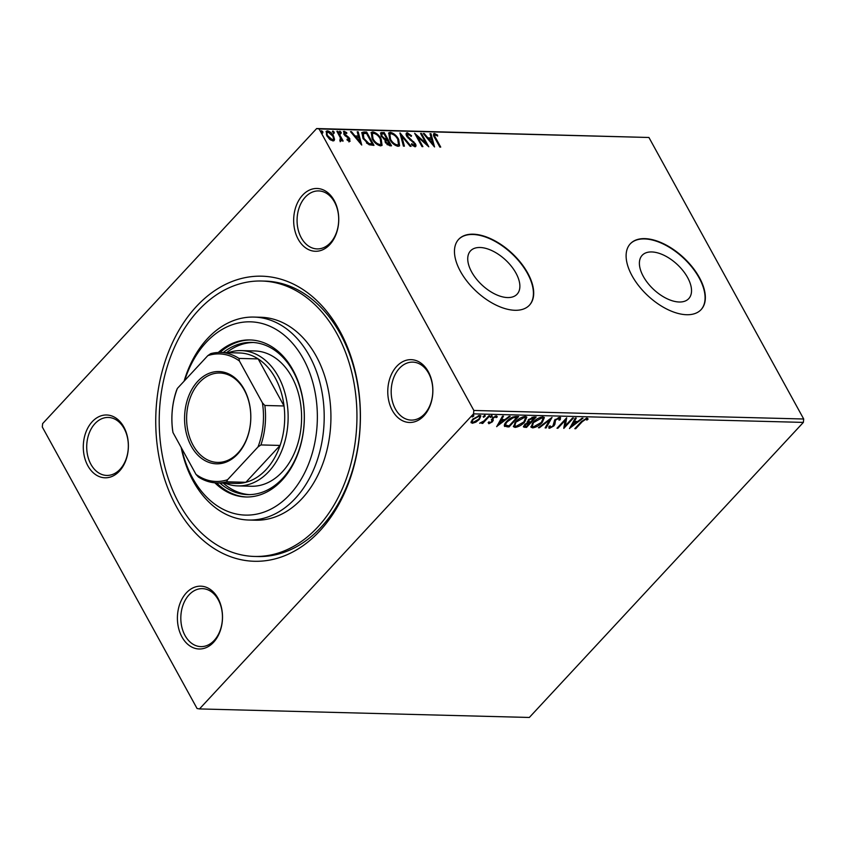 <?xml version="1.0" encoding="UTF-8"?>
<svg xmlns="http://www.w3.org/2000/svg" width="846" height="846" viewBox="0 0 846 846"><rect width="100%" height="100%" fill="white"/><g stroke="black" fill="none" stroke-linecap="round" stroke-linejoin="round"><path stroke-width="1.27" d="M176.423 506.659A142.593 102.313 91.5 0 1 196.378 306.506A142.593 102.313 91.5 0 1 339.732 330.807A142.593 102.313 91.5 0 1 319.777 530.96A142.593 102.313 91.5 0 1 176.423 506.659M254.509 556.446L257.882 556.531A137.761 98.845 -88.5 0 0 349.155 480.264A137.761 98.845 -88.5 0 0 340.335 333.874A137.761 98.845 -88.5 0 0 265.01 281.105L261.647 281.02A137.761 98.845 91.5 0 1 336.962 333.789A137.761 98.845 91.5 0 1 345.781 480.168A137.761 98.845 91.5 0 1 254.509 556.446A137.761 98.845 91.5 0 1 179.193 503.677A137.761 98.845 91.5 0 1 170.374 357.287A137.761 98.845 91.5 0 1 261.647 281.02M392.322 410.437A31.418 22.546 91.5 0 1 396.721 366.339A31.418 22.546 91.5 0 1 428.309 371.69A31.418 22.546 91.5 0 1 423.909 415.798A31.418 22.546 91.5 0 1 392.322 410.437M428.605 373.234A28.997 20.812 -88.5 0 0 412.753 362.12A28.997 20.812 -88.5 0 0 393.538 378.173A28.997 20.812 -88.5 0 0 395.389 408.999A28.997 20.812 -88.5 0 0 411.251 420.102A28.997 20.812 -88.5 0 0 430.466 404.05A28.997 20.812 -88.5 0 0 428.605 373.234M181.964 636.953A31.418 22.546 91.5 0 1 186.363 592.856A31.418 22.546 91.5 0 1 217.951 598.207A31.418 22.546 91.5 0 1 213.552 642.315A31.418 22.546 91.5 0 1 181.964 636.953M218.247 599.751A28.997 20.812 -88.5 0 0 202.384 588.636A28.997 20.812 -88.5 0 0 183.17 604.689A28.997 20.812 -88.5 0 0 185.031 635.515A28.997 20.812 -88.5 0 0 200.883 646.619A28.997 20.812 -88.5 0 0 220.097 630.566A28.997 20.812 -88.5 0 0 218.247 599.751M87.847 465.765A31.418 22.546 91.5 0 1 92.246 421.668A31.418 22.546 91.5 0 1 123.833 427.019A31.418 22.546 91.5 0 1 119.434 471.116A31.418 22.546 91.5 0 1 87.847 465.765M124.129 428.552A28.997 20.812 -88.5 0 0 108.277 417.448A28.997 20.812 -88.5 0 0 89.063 433.501A28.997 20.812 -88.5 0 0 90.913 464.317A28.997 20.812 -88.5 0 0 106.776 475.431A28.997 20.812 -88.5 0 0 125.991 459.367A28.997 20.812 -88.5 0 0 124.129 428.552M298.215 239.249A31.418 22.546 91.5 0 1 302.614 195.151A31.418 22.546 91.5 0 1 334.191 200.502A31.418 22.546 91.5 0 1 329.803 244.6A31.418 22.546 91.5 0 1 298.215 239.249M334.498 202.035A28.997 20.812 -88.5 0 0 318.635 190.921A28.997 20.812 -88.5 0 0 299.421 206.984A28.997 20.812 -88.5 0 0 301.282 237.8A28.997 20.812 -88.5 0 0 317.134 248.914A28.997 20.812 -88.5 0 0 336.348 232.851A28.997 20.812 -88.5 0 0 334.498 202.035M687.608 277.551A31.81 17.184 42.9 0 0 664.269 255.418A31.81 17.184 42.9 0 0 642.156 255.333A31.81 17.184 42.9 0 0 643.309 276.399A31.81 17.184 42.9 0 0 666.648 298.532A31.81 17.184 42.9 0 0 688.76 298.617A31.81 17.184 42.9 0 0 687.608 277.551M515.954 273.099A31.81 17.184 42.9 0 0 492.615 250.966A31.81 17.184 42.9 0 0 470.503 250.892A31.81 17.184 42.9 0 0 471.656 271.957A31.81 17.184 42.9 0 0 494.995 294.091A31.81 17.184 42.9 0 0 517.107 294.175A31.81 17.184 42.9 0 0 515.954 273.099M527.735 273.099A48.338 26.11 42.9 0 0 492.277 239.471A48.338 26.11 42.9 0 0 458.659 239.344A48.338 26.11 42.9 0 0 460.425 271.365A48.338 26.11 42.9 0 0 495.883 305.004A48.338 26.11 42.9 0 0 529.501 305.12A48.338 26.11 42.9 0 0 527.735 273.099M529.363 305.269A48.338 26.11 42.9 0 0 527.46 273.406A48.338 26.11 42.9 0 0 492.161 239.841A48.338 26.11 42.9 0 0 458.521 239.492M699.388 277.551A48.338 26.11 42.9 0 0 663.93 243.912A48.338 26.11 42.9 0 0 630.312 243.785A48.338 26.11 42.9 0 0 632.078 275.807A48.338 26.11 42.9 0 0 667.536 309.446A48.338 26.11 42.9 0 0 701.154 309.573A48.338 26.11 42.9 0 0 699.388 277.551M701.017 309.721A48.338 26.11 42.9 0 0 699.113 277.848A48.338 26.11 42.9 0 0 663.814 244.283A48.338 26.11 42.9 0 0 630.175 243.934M199.497 708.927L197.065 708.514L42.3 426.997L42.638 423.603L316.668 128.539L648.935 137.486L803.7 419.003L803.362 422.397L529.332 717.461L199.497 708.927L473.517 413.853L473.855 410.469L803.7 419.003M475.949 422.101L472.332 423.296L471.053 421.974L472.692 419.246L479.661 415.407L480.866 415.925L479.344 419.415L475.949 422.101L475.653 421.562M471.148 422.778L471.053 421.974M489.802 415.809L482.728 423.423L481.818 423.402L482.865 422.281L479.671 423.222L483.954 420.959L488.903 415.777L489.802 415.809M489.517 422.757L488.459 422.968L488.882 423.73L488.142 422.598L489.284 421.953L489.697 422.789L491.526 421.784L492.414 417.987L496.369 415.841L497.279 416.919L496.105 417.607L495.608 416.782L493.355 417.977L492.467 421.773L488.882 423.73L488.142 422.598M489.284 421.953L489.697 422.789M491.949 421.086L491.769 420.272M496.369 415.841L497.279 416.919L496.856 416.158L495.904 416.718M496.105 417.607L495.217 416.063M492.943 417.215L493.133 419.521M508.858 425.887L504.311 425.728L504.724 426.49C503.909 425.263 504.554 423.582 506.68 421.445C509.345 418.432 512.422 416.782 515.912 416.486L518.651 416.549L508.964 426.987L504.417 426.141M527.195 421.742L527.671 422.545L528.285 419.838L533.815 416.941L536.174 417.004L526.487 427.442L523.484 426.976L524.509 424.734L527.671 422.545L527.28 422.154M552.026 417.416L546.114 427.949L545.131 427.917L549.614 419.933L539.399 427.769L538.416 427.748L552.026 417.416M572.573 417.945L573.472 417.966L563.785 428.404L565.117 420.473L557.895 428.256L556.996 428.224L566.683 417.797L565.361 425.707L572.573 417.945M582.164 421.773L575.714 428.711L574.815 428.689L581.35 421.646L586.902 418.04L588.012 419.309L586.807 420.092L585.918 419.119L582.164 421.773L581.815 421.149M587.843 418.527L588.012 419.309L587.589 418.548L586.437 419.299M586.807 420.092L585.918 419.119M803.362 422.397L473.517 413.853M569.527 428.552L575.291 418.019L576.274 418.04L574.381 421.414L577.691 421.509L582.006 418.188L582.989 418.22L569.453 428.414M559.745 417.342L560.285 419.69L559.047 420.198L558.825 418.41L555.536 420.134L554.881 424.322L553.866 425.929L549.498 428.309L548.864 426.479L550.175 425.855L550.513 427.241L552.924 425.95L554.638 420.102L559.745 417.342L560.644 417.744M558.402 417.649L559.343 418.664L558.223 417.66M550.492 427.241L549.086 427.547L549.498 428.309L548.726 427.949M549.572 426.151L550.513 427.241M542.244 422.461C539.547 425.432 536.343 427.241 532.631 427.875L530.992 427.145L533.139 422.27C535.846 419.288 539.05 417.501 542.751 416.898L544.348 417.607L542.244 422.461L541.884 421.805M524.721 422.006C522.024 424.978 518.831 426.786 515.119 427.42L513.469 426.691L515.616 421.816C518.323 418.833 521.527 417.046 525.229 416.444L526.825 417.152L524.721 422.006L524.372 421.35M496.729 426.67L502.492 416.137L503.476 416.158L501.583 419.531L504.893 419.616L509.207 416.306L510.191 416.338L496.655 426.532M491.632 414.963L491.991 416.613L490.426 417.469L490.479 416.57L492.044 415.724L491.991 416.613L492.044 415.724M484.684 414.783L485.044 416.433L483.478 417.29L483.531 416.391L485.096 415.545L485.044 416.433L485.096 415.545M473.358 414.487L473.718 416.137L472.153 416.993L472.205 416.105L473.771 415.249L473.718 416.137L473.771 415.249M334.54 139.389L334.138 140.542L332.975 140.944L329.654 139.273L326.873 135.794L326.26 131.278L327.444 130.866C330.003 131.5 332.023 133.203 333.525 135.963L334.54 139.389L333.81 140.785M339.849 140.404L340.399 137.887L336.898 131.278L337.808 131.31L343.159 141.039L342.249 141.018L341.467 139.579L340.769 141.145L339.902 140.796L340.166 140.055M349.535 141.367L347.019 139.939L347.093 139.114L349.112 140.066L348.563 140.669L348.975 138.881L343.793 134.059L344.153 131.299L346.744 132.663L346.723 133.552L344.512 132.642L344.121 134.63L344.671 134.038L348.742 137.359L349.853 138.86L349.535 141.367L350.17 141.155M343.465 131.542L344.153 131.299L343.603 131.902L346.194 133.266M344.914 132.505L344.671 134.038M363.917 131.987L366.656 132.05L373.974 145.364L369.12 144.772L362.976 138.353L361.908 132.515L363.917 131.987L363.368 132.579L366.096 132.653L366.656 132.05M384.169 132.505L391.497 145.819L389.826 145.776L385.3 142.414L384.845 139.601L381.112 136.153L380.7 132.811L384.169 132.505L383.619 133.108L390.598 145.798M400.031 132.917L411.124 146.326L410.141 146.305L401.723 136.132L404.409 146.157L403.426 146.125L399.915 133.044M420.568 133.446L421.477 133.467L428.795 146.792L417.448 136.703L422.905 146.633L422.006 146.612L414.677 133.298L426.014 143.355L420.568 133.446M435.225 134.842C434.474 135.466 434.685 136.597 435.859 138.236L440.724 147.098L439.825 147.077L434.876 138.078C433.184 135.656 433.046 134.123 434.474 133.467L437.541 135.064L437.646 136.079L435.225 134.842L434.273 135.582M433.638 133.742L434.474 133.467L433.913 134.07L436.98 135.667M648.935 137.486L319.09 128.941L473.855 410.469M434.537 146.94L423.286 133.52L424.28 133.541L427.833 137.845L431.143 137.93L430.001 133.689L430.995 133.721L434.537 146.94M408.132 134.133L407.73 136.354L415.344 143.714C416.306 145.438 416.179 146.453 414.952 146.77L411.431 144.454L411.695 143.651L414.212 145.396L414.466 143.746L406.81 136.312C405.731 134.313 405.9 133.129 407.317 132.769L411.558 135.751L411.198 136.407L408.132 134.133L406.958 134.958M415.714 146.485L414.952 146.77M414.212 145.396L413.652 145.998L414.212 145.396M406.44 133.076L407.317 132.769L406.757 133.361L409.295 134.63M398.678 139.389L399.576 145.776L398.085 146.326C394.511 145.427 391.698 143.059 389.646 139.22L388.769 132.875L390.313 132.325C393.845 133.245 396.637 135.593 398.678 139.389L398.117 139.981L399.259 146.041M381.155 138.934L382.064 145.322L380.563 145.872C376.988 144.973 374.186 142.604 372.134 138.765L371.246 132.42L372.8 131.87C376.333 132.79 379.114 135.149 381.155 138.934L380.605 139.527L381.747 145.586M361.739 145.047L350.498 131.638L351.481 131.659L355.034 135.963L358.344 136.047L357.213 131.807L358.196 131.839L361.739 145.047M339.278 131.786L340.642 132.917L341.192 132.314L341.054 133.414L339.68 132.283L339.828 131.193L341.192 132.314L341.054 133.414M339.68 132.283L339.468 131.574M332.33 131.606L333.694 132.737L334.244 132.135L334.107 133.234L332.732 132.103L332.88 131.014L334.244 132.135L334.107 133.234M332.732 132.103L332.52 131.394M321.004 131.31L322.368 132.441L322.918 131.849L322.77 132.938L321.406 131.807L321.554 130.718L322.918 131.849L322.77 132.938M321.406 131.807L321.194 131.109M319.09 128.941L316.668 128.539M434.675 135.434C433.924 136.058 434.135 137.2 435.309 138.839L439.835 147.077M436.991 135.656L437.541 135.064M423.761 134.091L424.28 133.541M427.325 138.395L427.833 137.845M427.357 138.437L431.143 137.93M430.17 134.303L430.995 133.721M430.434 134.313L433.554 145.924M428.975 139.22L432.697 143.725L431.502 139.283L428.457 139.77M432.19 144.275L432.697 143.725M427.23 145.544L420.927 134.07L421.477 133.467M422.017 146.612L416.898 137.306L417.448 136.703L415.682 135.117M425.464 143.947L426.014 143.355M407.582 134.736L407.169 136.946L407.73 136.354M408.227 138.215L408.745 137.665M409.559 139.453L412.33 141.515M413.239 142.244L413.768 141.673M414.54 143.894L415.344 143.714M414.794 144.306L415.365 146.707M412.668 145.607L413.652 145.998M406.217 133.446L406.757 133.361M400.317 134.525L401.681 136.174M403.69 146.136L401.173 136.724L401.723 136.132M388.526 133.203L390.313 132.325M389.763 132.928L393.993 134.948M397.81 139.431L398.117 139.981M390.006 139.833L390.556 139.241C392.184 142.287 394.437 144.19 397.292 144.962L398.477 144.518L397.768 139.368C396.15 136.343 393.929 134.451 391.095 133.7L389.308 134.726L389.974 139.78M393.58 144.116L396.732 145.554L398.477 144.518M396.732 145.554L397.292 144.962M389.858 134.133L390.556 139.241M380.478 133.171L381.821 132.441M381.26 133.044L383.619 133.108M383.492 138.881L386.188 139.4L386.738 138.797L384.021 133.848L382.984 133.827L381.768 134.091L382.022 136.174L384.75 138.596L386.738 138.797M381.768 134.091L381.377 136.597M386.982 144.571L389.287 145.026L389.837 144.433L387.024 140.15L385.903 140.404L386.188 142.403L389.837 144.433M385.903 140.404L385.554 142.847M388.346 145.004L388.896 144.412M385.649 142.995L386.188 142.403M384.2 139.188L384.75 138.596M381.483 136.756L382.022 136.174M371.013 132.759L372.8 131.87M372.24 132.473L376.481 134.493M380.288 138.977L380.605 139.527M372.483 139.379L373.033 138.786C374.672 141.832 376.914 143.735 379.769 144.507L380.954 144.063L380.256 138.913C378.627 135.889 376.407 133.996 373.572 133.245L371.785 134.271L372.452 139.326M376.058 143.661L379.22 145.1L380.954 144.063M379.22 145.1L379.769 144.507M372.335 133.679L373.033 138.786M366.096 132.653L373.075 145.343M361.686 132.864L363.368 132.579M366.445 142.932L368.359 144.116L371.764 144.571L372.314 143.979L366.498 133.393L363.283 133.647L362.511 134.429L363.325 138.977L363.886 138.384L368.909 143.524L372.314 143.979M368.359 144.116L368.909 143.524M363.283 133.647L363.886 138.384M350.974 132.209L351.481 131.659M354.527 136.513L355.034 135.963M354.569 136.555L358.344 136.047M357.372 132.42L358.196 131.839M357.647 132.431L360.756 144.042M356.177 137.338L359.899 141.842L358.715 137.401L355.669 137.887M359.391 142.392L359.899 141.842M348.044 140.732L348.415 139.484M344.872 135.529L345.39 134.969M344.84 135.572L346.352 136.597L346.913 135.995M346.352 136.597L348.182 137.951L348.742 137.359M349.049 139.04L349.853 138.86M349.303 139.453L348.975 141.969M340.642 132.917L340.494 134.006M342.26 141.018L337.258 131.902L337.808 131.31M340.219 141.737L341.467 139.579M333.694 132.737L333.546 133.827M326.038 131.627L327.444 130.866M326.894 131.468L329.464 132.515M332.679 136.058L332.964 136.566L333.525 135.963M332.964 136.566L333.99 139.992M327.55 132.663C326.165 133.097 326.048 134.345 327.222 136.407L327.783 135.804L332.33 139.749L333.113 139.463L331.769 140.341L332.33 139.749C333.694 139.273 333.789 138.004 332.615 135.931L328.1 132.061L326.725 132.959M330.352 139.844L331.769 140.341M328.1 132.061C326.715 132.505 326.609 133.753 327.783 135.804M322.368 132.441L322.22 133.531M575.375 428.087L575.714 428.711M586.384 419.341L585.961 418.516M575.439 418.019L573.958 420.663L574.381 421.414M577.31 421.498L576.189 422.355M571.674 425.824L570.32 426.86M576.306 422.566L575.893 421.805L573.355 421.742L571.367 425.274L571.79 426.035L576.306 422.566L573.768 422.503L571.79 426.035M573.355 421.742L573.768 422.503M565.287 425.58L563.838 427.135M564.779 419.838L565.117 420.473M557.556 427.621L557.895 428.256M566.228 418.284L565.361 425.707M560.327 417.459L560.285 419.69M555.209 419.542L555.536 420.134M555.113 419.373L554.881 421.171M554.458 420.409L554.881 424.322M554.458 423.571L553.453 425.168L553.866 425.929M550.661 418.347L545.702 427.188L546.114 427.949M549.308 419.383L549.614 419.933M539.103 427.219L539.399 427.769M534.312 426.744L532.219 427.114L532.631 427.875M532.219 427.114L530.844 426.712M544.073 417.279L542.624 420.779M533.71 421.689L532.335 426.194L533.593 426.796L541.334 422.44L543.037 418.527L540.583 417.268M532.335 423.201L532.335 426.194M541.366 417.215L541.789 417.977L534.038 422.302M543.037 418.527L541.789 417.977M535.074 416.972L534.196 417.913M530.474 421.921L529.607 422.863M526.381 426.342L526.487 427.442M526.064 426.68L523.431 426.49M528.158 419.976L528.887 421.763L530.675 421.932L534.27 418.051L529.194 419.859L528.887 421.763M534.27 418.051L533.858 417.29L531.975 417.3M525.006 423.983L525.218 425.559M525.102 424.153L525.63 426.321L526.572 426.342L529.681 423L529.258 422.239L527.555 422.344M524.393 425.263L525.63 426.321M528.792 422.228L529.215 422.989L525.429 424.745M528.866 419.256L529.194 419.859M532.821 417.268L533.234 418.03M516.79 426.289L514.696 426.659L515.119 427.42M514.696 426.659L513.332 426.268M526.55 416.824L525.102 420.325M516.187 421.234L514.812 425.739L516.071 426.342L523.811 421.985L525.514 418.072L523.071 416.814M514.812 422.746L514.812 425.739M523.854 416.761L524.266 417.522L516.525 421.847M525.514 418.072L524.266 417.522M517.551 416.528L516.684 417.469M508.552 426.225L508.964 426.987M505.781 422.482L505.792 425.178L509.049 425.887L516.758 417.596L513.11 417.776L507.589 421.477C505.834 423.222 505.348 424.576 506.12 425.517M516.758 417.596L516.335 416.835L512.687 417.015M507.251 420.864L507.589 421.477M512.708 417.057L513.11 417.776M502.651 416.137L501.17 418.77L501.583 419.531M504.512 419.605L503.402 420.473M498.876 423.941L497.533 424.967M503.518 420.684L503.095 419.923L500.557 419.849L498.58 423.391L498.992 424.153L503.518 420.684L500.98 420.61L498.992 424.153M500.557 419.849L500.98 420.61M495.682 416.845L495.185 416.021M493.038 417.395L493.355 417.977M493.26 420.589L492.996 419.267M492.848 419.828L492.044 421.012L492.467 421.773M491.579 415.851L490.014 416.708M483.711 421.16L482.791 422.154M482.379 422.799L482.728 423.423M484.631 415.672L483.066 416.528M473.21 422.355L471.909 422.535L472.332 423.296M471.909 422.535L471.032 422.323M480.56 415.619L479.386 418.125M478.973 418.749L479.344 419.415M478.371 415.576L478.794 416.338L473.601 419.256C472.068 420.874 471.931 421.911 473.2 422.355L478.434 419.383C479.978 417.776 480.094 416.761 478.794 416.338L479.64 416.729L478.371 415.576M472.216 419.785L471.983 421.234L473.2 422.355M473.274 418.654L473.601 419.256M473.305 415.386L471.74 416.232M181.604 448.232A96.677 69.361 -88.5 0 0 192.624 478.075A96.677 69.361 -88.5 0 0 289.808 494.55A96.677 69.361 -88.5 0 0 303.344 358.863A96.677 69.361 -88.5 0 0 184.629 380.615M184.09 381.186A101.509 72.83 91.5 0 1 253.98 317.081A101.509 72.83 91.5 0 1 309.477 355.965A101.509 72.83 91.5 0 1 315.97 463.83A101.509 72.83 91.5 0 1 248.724 520.026A101.509 72.83 91.5 0 1 193.226 481.141A101.509 72.83 91.5 0 1 181.15 447.397M237.821 485.9L251.283 486.249A67.669 48.55 -88.5 0 0 296.111 448.782A67.669 48.55 -88.5 0 0 291.785 376.872A67.669 48.55 -88.5 0 0 254.783 350.953L241.322 350.604A67.669 48.55 91.5 0 1 278.323 376.523A67.669 48.55 91.5 0 1 282.649 448.433A67.669 48.55 91.5 0 1 237.821 485.9A67.669 48.55 91.5 0 1 225.025 483.151M223.217 483.098A76.129 54.62 -88.5 0 0 249.38 494.624M223.228 352.549A76.129 54.62 91.5 0 1 251.632 342.408A76.129 54.62 91.5 0 1 293.255 371.574A76.129 54.62 91.5 0 1 298.13 452.473A76.129 54.62 91.5 0 1 247.698 494.614A76.129 54.62 91.5 0 1 219.854 483.013M214.863 482.812A78.551 56.354 -88.5 0 0 245.953 496.983A78.551 56.354 -88.5 0 0 297.993 453.498A78.551 56.354 -88.5 0 0 292.959 370.04A78.551 56.354 -88.5 0 0 250.014 339.944A78.551 56.354 -88.5 0 0 218.236 352.496M216.618 482.929A78.551 56.354 -88.5 0 0 246.789 497.004M248.724 520.026L255.45 520.205A101.509 72.83 -88.5 0 0 322.707 463.999A101.509 72.83 -88.5 0 0 316.203 356.134A101.509 72.83 -88.5 0 0 260.705 317.261L253.98 317.081M250.86 339.976A78.551 56.354 -88.5 0 0 219.992 352.475M253.314 342.493A76.129 54.62 -88.5 0 0 226.591 352.634M191.259 446.149A46.16 33.121 91.5 0 1 197.721 381.356A46.16 33.121 91.5 0 1 244.124 389.223A46.16 33.121 91.5 0 1 237.663 454.016A46.16 33.121 91.5 0 1 191.259 446.149M244.304 390.143A44.711 32.085 -88.5 0 0 219.854 373.012A44.711 32.085 -88.5 0 0 190.234 397.768A44.711 32.085 -88.5 0 0 193.1 445.282A44.711 32.085 -88.5 0 0 217.538 462.402A44.711 32.085 -88.5 0 0 247.169 437.657A44.711 32.085 -88.5 0 0 244.304 390.143M227.563 479.724L226.675 481.797A65.258 46.816 91.5 0 1 217.01 482.939L236.193 483.436A65.258 46.816 -88.5 0 0 245.869 482.294A65.258 46.816 -88.5 0 0 280.1 445.43A65.258 46.816 -88.5 0 0 284.034 405.974A65.258 46.816 -88.5 0 0 275.257 377.972A65.258 46.816 -88.5 0 0 258.167 358.916A65.258 46.816 -88.5 0 0 239.577 352.972L220.394 352.475A65.258 46.816 91.5 0 1 238.984 358.418L239.407 360.999A63.799 45.779 -88.5 0 0 207.82 355.637L177.374 388.42A63.799 45.779 -88.5 0 0 172.975 432.528L195.976 474.373A63.799 45.779 -88.5 0 0 227.563 479.724L258.009 446.942A63.799 45.779 -88.5 0 0 262.408 402.833L239.407 360.999M262.408 402.833L264.851 405.477L284.034 405.974L258.167 358.916L238.984 358.418M228.399 352.687A67.669 48.55 91.5 0 1 241.322 350.604M226.675 481.797L245.869 482.294L280.1 445.43L260.917 444.933L258.009 446.942M217.01 482.939A65.258 46.816 91.5 0 1 198.419 477.007L195.976 474.373M172.975 432.528L172.552 429.948A65.258 46.816 91.5 0 1 176.486 390.492L177.374 388.42M207.82 355.637L210.717 353.628A65.258 46.816 91.5 0 1 220.394 352.475M264.851 405.477A65.258 46.816 91.5 0 1 260.917 444.933M435.309 138.839L435.859 138.236M410.86 140.425L411.41 139.823M385.734 139.379L386.284 138.786M371.172 144.56L371.722 143.968M554.416 422.112L554.839 422.873M524.404 426.638L524.816 427.399M506.765 426.173L507.177 426.934M515.362 416.814L515.774 417.575M586.585 419.574L586.172 418.812M489.316 422.588L488.903 421.826M491.79 420.314L491.378 419.553M496.073 417.015L495.65 416.253M493.059 419.394L492.647 418.633"/></g></svg>
